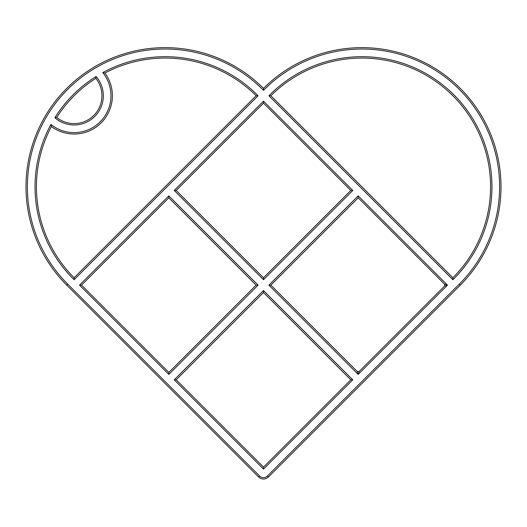 <?xml version="1.0" encoding="UTF-8"?>
<svg xmlns="http://www.w3.org/2000/svg" width="527" height="527" viewBox="0 0 527 527"><rect width="100%" height="100%" fill="white"/><g stroke="black" fill="none" stroke-linecap="round" stroke-linejoin="round"><path stroke-width="0.4" stroke-dasharray="2.63 1.98" d="M74.123 277.762L74.129 279.725A130.083 130.083 0 0 1 50.941 124.431L51.389 126.539A128.693 128.693 0 0 0 74.123 277.762L256.122 95.762A128.693 128.693 0 0 0 104.899 73.029L102.791 72.581A130.083 130.083 0 0 1 258.085 95.769L256.122 95.762M50.941 124.431A36.87 36.87 0 0 0 102.791 72.581M104.899 73.029A38.26 38.26 0 0 1 51.389 126.539M258.085 95.769L74.129 279.725M263.5 90.361A137.738 137.738 0 0 0 68.227 88.872A137.738 137.738 0 0 0 67.726 284.152L259.567 475.993A5.566 5.566 0 0 0 267.433 475.993L459.274 284.152A137.738 137.738 0 0 0 458.773 88.872A137.738 137.738 0 0 0 263.5 90.361L263.5 88.384A139.128 139.128 0 0 1 460.255 88.384A139.128 139.128 0 0 1 460.255 285.14L268.421 476.975A6.956 6.956 0 0 1 258.579 476.975L66.745 285.14A139.128 139.128 0 0 1 66.745 88.384A139.128 139.128 0 0 1 263.5 88.384M268.915 95.769A130.083 130.083 0 0 1 453.859 94.774A130.083 130.083 0 0 1 452.871 279.725L268.915 95.769L270.878 95.762L452.877 277.762A128.693 128.693 0 0 0 452.877 95.762A128.693 128.693 0 0 0 270.878 95.762M174.22 379.829L263.5 290.548L352.78 379.829L263.5 469.102L174.22 379.829L176.189 379.829L263.5 467.139L350.811 379.829L263.5 292.518L176.189 379.829M54.867 117.732A130.083 130.083 0 0 1 96.092 76.501A29.216 29.216 0 0 1 94.781 116.421A29.216 29.216 0 0 1 54.867 117.732L56.692 117.449A27.826 27.826 0 0 0 95.809 78.325A128.693 128.693 0 0 0 56.692 117.449M268.908 285.14L358.189 195.86L447.469 285.14L358.189 374.414L268.908 285.14L270.878 285.14L357.207 371.463L358.189 374.414L359.17 371.463L357.207 371.463M174.22 190.451L263.5 101.171L352.78 190.451L263.5 279.725L174.22 190.451L176.189 190.451L263.5 277.762L350.811 190.451L263.5 103.14L176.189 190.451M79.531 285.14L168.811 195.86L258.092 285.14L168.811 374.414L79.531 285.14L81.501 285.14L168.811 372.451L256.122 285.14L168.811 197.829L81.501 285.14M452.871 279.725L452.877 277.762M168.811 195.86L168.811 197.829M168.811 374.414L168.811 372.451M258.092 285.14L256.122 285.14M263.5 290.548L263.5 292.518M263.5 469.102L263.5 467.139M352.78 379.829L350.811 379.829M263.5 101.171L263.5 103.14M263.5 279.725L263.5 277.762M352.78 190.451L350.811 190.451M96.092 76.501L95.809 78.325M358.189 195.86L358.189 197.829L270.878 285.14M444.518 284.152L444.518 286.121L447.469 285.14L444.518 284.152L358.189 197.829M359.17 371.463L444.518 286.121M67.726 284.152L66.745 285.14M259.567 475.993L258.579 476.975M267.433 475.993L268.421 476.975M459.274 284.152L460.255 285.14"/><path stroke-width="0.79" d="M51.389 126.539A38.26 38.26 0 0 0 104.899 73.029A128.693 128.693 0 0 1 256.122 95.762L74.123 277.762A128.693 128.693 0 0 1 51.389 126.539L50.941 124.431A130.083 130.083 0 0 0 74.129 279.725L74.123 277.762M270.878 95.762A128.693 128.693 0 0 1 452.877 95.762A128.693 128.693 0 0 1 452.877 277.762L270.878 95.762L268.915 95.769L452.871 279.725A130.083 130.083 0 0 0 453.859 94.774A130.083 130.083 0 0 0 268.915 95.769M168.811 372.451L81.501 285.14L168.811 197.829L256.122 285.14L168.811 372.451L168.811 374.414L258.092 285.14L168.811 195.86L79.531 285.14L168.811 374.414M263.5 467.139L176.189 379.829L263.5 292.518L350.811 379.829L263.5 467.139L263.5 469.102L352.78 379.829L263.5 290.548L174.22 379.829L263.5 469.102M263.5 277.762L176.189 190.451L263.5 103.14L350.811 190.451L263.5 277.762L263.5 279.725L352.78 190.451L263.5 101.171L174.22 190.451L263.5 279.725M56.692 117.449A128.693 128.693 0 0 1 95.809 78.325A27.826 27.826 0 0 1 56.692 117.449L54.867 117.732A29.216 29.216 0 0 0 94.781 116.421A29.216 29.216 0 0 0 96.092 76.501A130.083 130.083 0 0 0 54.867 117.732M74.129 279.725L258.085 95.769L256.122 95.762M258.085 95.769A130.083 130.083 0 0 0 102.791 72.581L104.899 73.029M102.791 72.581A36.87 36.87 0 0 1 50.941 124.431M67.726 284.152A137.738 137.738 0 0 1 68.227 88.872A137.738 137.738 0 0 1 263.5 90.361A137.738 137.738 0 0 1 458.773 88.872A137.738 137.738 0 0 1 459.274 284.152L267.433 475.993A5.566 5.566 0 0 1 259.567 475.993L67.726 284.152L66.745 285.14L258.579 476.975A6.956 6.956 0 0 0 268.421 476.975L460.255 285.14A139.128 139.128 0 0 0 460.255 88.384A139.128 139.128 0 0 0 263.5 88.384A139.128 139.128 0 0 0 66.745 88.384A139.128 139.128 0 0 0 66.745 285.14M358.189 195.86L268.908 285.14L358.189 374.414L447.469 285.14L358.189 195.86L358.189 197.829L444.518 284.152L447.469 285.14L444.518 286.121L444.518 284.152M352.78 190.451L350.811 190.451M263.5 101.171L263.5 103.14M174.22 190.451L176.189 190.451M352.78 379.829L350.811 379.829M263.5 290.548L263.5 292.518M174.22 379.829L176.189 379.829M258.092 285.14L256.122 285.14M168.811 195.86L168.811 197.829M79.531 285.14L81.501 285.14M452.871 279.725L452.877 277.762M96.092 76.501L95.809 78.325M268.908 285.14L270.878 285.14L358.189 197.829M359.17 371.463L358.189 374.414L357.207 371.463L359.17 371.463L444.518 286.121M357.207 371.463L270.878 285.14M263.5 90.361L263.5 88.384M258.579 476.975L259.567 475.993M268.421 476.975L267.433 475.993M460.255 285.14L459.274 284.152"/></g></svg>
